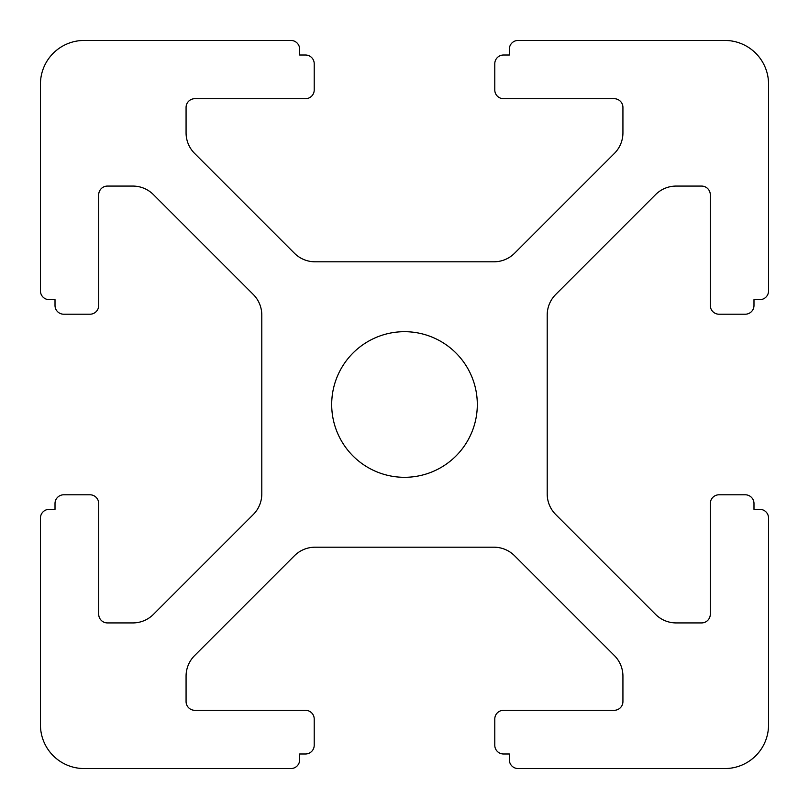 <?xml version="1.0" encoding="UTF-8"?>
<svg xmlns="http://www.w3.org/2000/svg" width="809" height="809" viewBox="0 0 809 809"><rect width="100%" height="100%" fill="white"/><g stroke="black" fill="none" stroke-linecap="round" stroke-linejoin="round"><path stroke-width="1.21" d="M477.31 404.5A72.81 72.81 0 0 1 404.5 477.31A72.81 72.81 0 0 1 331.69 404.5A72.81 72.81 0 0 1 404.5 331.69A72.81 72.81 0 0 1 477.31 404.5M768.55 290.916L768.55 84.136A43.686 43.686 0 0 0 724.864 40.45L518.084 40.45A8.737 8.737 0 0 0 509.346 49.187L509.346 55.012L503.522 55.012A8.737 8.737 0 0 0 494.784 63.749L494.784 89.961A8.737 8.737 0 0 0 503.522 98.698L614.193 98.698A8.737 8.737 0 0 1 622.93 107.435L622.93 132.818A29.124 29.124 0 0 1 614.395 153.417L514.554 253.257A29.124 29.124 0 0 1 493.955 261.792L315.045 261.792A29.124 29.124 0 0 1 294.446 253.257L194.605 153.417A29.124 29.124 0 0 1 186.07 132.818L186.07 107.435A8.737 8.737 0 0 1 194.807 98.698L305.478 98.698A8.737 8.737 0 0 0 314.216 89.961L314.216 63.749A8.737 8.737 0 0 0 305.478 55.012L299.654 55.012L299.654 49.187A8.737 8.737 0 0 0 290.916 40.45L84.136 40.45A43.686 43.686 0 0 0 40.45 84.136L40.45 290.916A8.737 8.737 0 0 0 49.187 299.654L55.012 299.654L55.012 305.478A8.737 8.737 0 0 0 63.749 314.216L89.961 314.216A8.737 8.737 0 0 0 98.698 305.478L98.698 194.807A8.737 8.737 0 0 1 107.435 186.07L132.818 186.07A29.124 29.124 0 0 1 153.417 194.605L253.257 294.446A29.124 29.124 0 0 1 261.792 315.045L261.792 493.955A29.124 29.124 0 0 1 253.257 514.554L153.417 614.395A29.124 29.124 0 0 1 132.818 622.93L107.435 622.93A8.737 8.737 0 0 1 98.698 614.193L98.698 503.522A8.737 8.737 0 0 0 89.961 494.784L63.749 494.784A8.737 8.737 0 0 0 55.012 503.522L55.012 509.346L49.187 509.346A8.737 8.737 0 0 0 40.45 518.084L40.45 724.864A43.686 43.686 0 0 0 84.136 768.55L290.916 768.55A8.737 8.737 0 0 0 299.654 759.813L299.654 753.988L305.478 753.988A8.737 8.737 0 0 0 314.216 745.251L314.216 719.039A8.737 8.737 0 0 0 305.478 710.302L194.807 710.302A8.737 8.737 0 0 1 186.07 701.565L186.07 676.182A29.124 29.124 0 0 1 194.605 655.583L294.446 555.743A29.124 29.124 0 0 1 315.045 547.208L493.955 547.208A29.124 29.124 0 0 1 514.554 555.743L614.395 655.583A29.124 29.124 0 0 1 622.93 676.182L622.93 701.565A8.737 8.737 0 0 1 614.193 710.302L503.522 710.302A8.737 8.737 0 0 0 494.784 719.039L494.784 745.251A8.737 8.737 0 0 0 503.522 753.988L509.346 753.988L509.346 759.813A8.737 8.737 0 0 0 518.084 768.55L724.864 768.55A43.686 43.686 0 0 0 768.55 724.864L768.55 518.084A8.737 8.737 0 0 0 759.813 509.346L753.988 509.346L753.988 503.522A8.737 8.737 0 0 0 745.251 494.784L719.039 494.784A8.737 8.737 0 0 0 710.302 503.522L710.302 614.193A8.737 8.737 0 0 1 701.565 622.93L676.182 622.93A29.124 29.124 0 0 1 655.583 614.395L555.743 514.554A29.124 29.124 0 0 1 547.208 493.955L547.208 315.045A29.124 29.124 0 0 1 555.743 294.446L655.583 194.605A29.124 29.124 0 0 1 676.182 186.07L701.565 186.07A8.737 8.737 0 0 1 710.302 194.807L710.302 305.478A8.737 8.737 0 0 0 719.039 314.216L745.251 314.216A8.737 8.737 0 0 0 753.988 305.478L753.988 299.654L759.813 299.654A8.737 8.737 0 0 0 768.55 290.916"/></g></svg>

